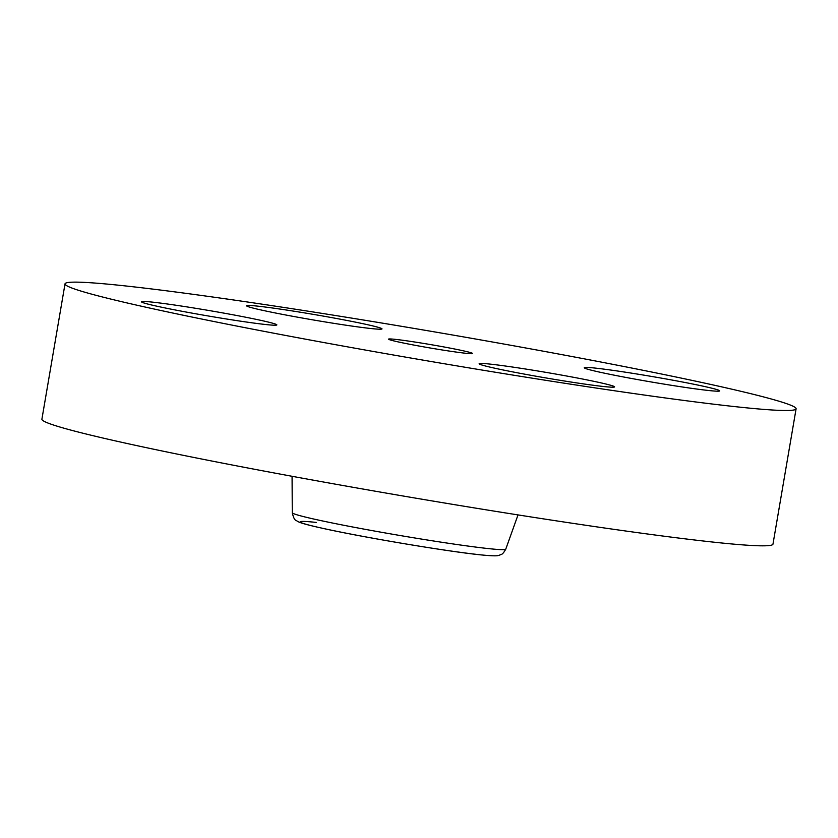 <?xml version="1.0" encoding="UTF-8"?>
<svg xmlns="http://www.w3.org/2000/svg" width="838" height="838" viewBox="0 0 838 838"><rect width="100%" height="100%" fill="white"/><g stroke="black" fill="none" stroke-linecap="round" stroke-linejoin="round"><path stroke-width="1.26" d="M395.588 339.39A42.623 1.707 9.7 0 0 388.549 339.139A42.623 1.707 9.7 0 0 418.267 345.885A42.623 1.707 9.7 0 0 465.551 353.248A42.623 1.707 9.7 0 0 472.58 353.5A42.623 1.707 9.7 0 0 442.862 346.754A42.623 1.707 9.7 0 0 395.588 339.39M126.255 286.02A370.836 14.885 9.7 0 0 65.029 283.841A370.836 14.885 9.7 0 0 323.573 342.501A370.836 14.885 9.7 0 0 734.874 406.619A370.836 14.885 9.7 0 0 796.1 408.797A370.836 14.885 9.7 0 0 537.556 350.137A370.836 14.885 9.7 0 0 126.255 286.02M689.517 383.375A68.706 2.755 9.7 0 0 620.225 371.412A68.706 2.755 9.7 0 0 584.275 367.725A68.706 2.755 9.7 0 0 614.474 375.225A68.706 2.755 9.7 0 0 683.766 387.198A68.706 2.755 9.7 0 0 719.716 390.875A68.706 2.755 9.7 0 0 689.517 383.375M370.658 328.496A68.706 2.755 9.7 0 0 382.002 328.905A68.706 2.755 9.7 0 0 334.1 318.042A68.706 2.755 9.7 0 0 257.905 306.163A68.706 2.755 9.7 0 0 246.561 305.755A68.706 2.755 9.7 0 0 294.452 316.617A68.706 2.755 9.7 0 0 370.658 328.496M246.655 317.413A68.706 2.755 9.7 0 0 177.363 305.441A68.706 2.755 9.7 0 0 141.413 301.764A68.706 2.755 9.7 0 0 171.612 309.264A68.706 2.755 9.7 0 0 240.915 321.226A68.706 2.755 9.7 0 0 276.854 324.914A68.706 2.755 9.7 0 0 246.655 317.413M490.481 364.142A68.706 2.755 9.7 0 0 479.137 363.734A68.706 2.755 9.7 0 0 527.029 374.596A68.706 2.755 9.7 0 0 603.234 386.475A68.706 2.755 9.7 0 0 614.579 386.884A68.706 2.755 9.7 0 0 566.677 376.021A68.706 2.755 9.7 0 0 490.481 364.142M65.029 283.841L41.9 419.168A370.836 14.885 9.7 0 0 300.444 477.828A370.836 14.885 9.7 0 0 711.745 541.945A370.836 14.885 9.7 0 0 772.971 544.134L796.1 408.797M292.074 476.288L292.273 512.709A108.28 4.347 9.7 0 0 368.133 529.878A108.28 4.347 9.7 0 0 487.873 548.534A108.28 4.347 9.7 0 0 505.743 549.204L518.02 514.909M316.418 522.441A99.062 3.981 9.7 0 0 343.611 532.675A99.062 3.981 9.7 0 0 478.99 554.651M505.743 549.204C503.848 552.588 502.297 554.358 501.072 554.515L499.228 555.248C497.835 555.615 497.384 556.558 479.556 554.746C447.681 551.425 368.72 538.258 327.857 529.459C299.302 523.31 298.611 521.99 296.401 520.587C294.787 520.388 293.415 517.769 292.273 512.709"/></g></svg>
